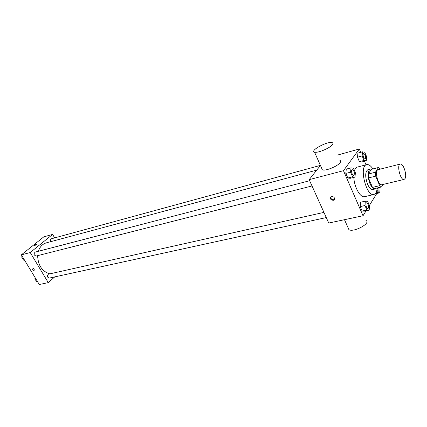 <?xml version="1.0" encoding="UTF-8"?>
<svg xmlns="http://www.w3.org/2000/svg" width="427" height="427" viewBox="0 0 427 427"><rect width="100%" height="100%" fill="white"/><g stroke="black" fill="none" stroke-linecap="round" stroke-linejoin="round"><path stroke-width="0.64" d="M405.009 178.635L404.059 179.441C400.425 180.738 396.459 164.598 400.275 164.059C403.291 162.906 407.283 175.257 405.009 178.635M404.059 179.441L381.882 184.726C378.082 186.049 374.196 170.25 378.178 169.663L400.275 164.059M380.537 169.06L378.525 167.491L375.44 172.225L375.685 176.143L379.699 185.681L381.61 186.925L383.147 184.427M375.685 176.143L368.464 177.931L372.477 187.4L379.699 185.681M372.477 187.4L374.404 188.627L381.61 186.925M368.464 177.931L368.234 174.04L375.44 172.225M378.525 167.491L371.378 169.322L368.234 174.04M371.853 169.199L370.374 168.991C367.492 171.094 367.337 175.945 369.91 183.546C371.645 187.362 373.433 189.161 375.28 188.942L376.438 188.147M375.28 188.942L372.904 189.503C371.047 189.721 369.254 187.933 367.524 184.122C364.952 176.543 365.117 171.697 368.01 169.594L370.374 168.991M377.527 187.885L376.144 192.823L374.047 194.498C366.334 197.167 358.632 165.852 366.702 164.641C368.693 164.246 370.753 165.681 372.888 168.932M374.047 194.498L364.637 196.671C360.436 198.064 354.223 187.149 353.818 177.402M354.453 170.624C355.104 168.617 356.075 167.437 357.362 167.08L366.702 164.641M351.01 167.864L346.276 169.108L345.833 173.41L347.834 178.022L350.247 178.299L354.981 177.109L355.387 172.807L353.412 168.201L351.01 167.864L350.583 172.182L352.585 176.821L354.981 177.109M362.507 151.836L357.906 153.101L357.522 157.184L359.422 161.652L361.68 162.009L366.286 160.787L366.638 156.709L364.759 152.247L362.507 151.836L362.139 155.93L364.039 160.424L366.286 160.787M360.73 152.327L359.32 148.996L343.473 170.688L363.03 215.752L366.099 210.783M369.392 205.451L376.79 193.49M366.008 164.822L364.503 161.262M365.32 201.154L360.596 202.222L360.212 206.583L362.149 211.055L364.45 211.141L369.179 210.116L369.526 205.761L367.61 201.298L365.32 201.154L364.957 205.526L366.894 210.025L369.179 210.116M320.442 165.468L309.164 179.655L328.747 223.033L363.03 215.752M309.164 179.655L343.473 170.688M333.348 200.311C330.69 200.001 329.89 198.827 330.946 196.783C333.914 196.345 334.949 197.413 334.047 199.98L333.348 200.311M337.608 155.044L359.32 148.996M339.935 160.408C340.858 160.808 340.917 161.555 340.116 162.66C337.661 166.322 325.155 171.339 322.369 169.818L321.734 168.382M348.101 227.842L348.902 229.646C353.476 232.8 371.485 223.07 365.96 220.439M332.339 144.732C329.788 148.254 317.224 153.421 314.512 152.097C309.538 150.662 327.963 140.825 332.227 142.634C333.129 142.976 333.167 143.675 332.339 144.732M334.544 199.324L333.77 199.713C331.662 199.692 330.695 198.736 330.877 196.842M49.81 273.856C42.118 271.455 38.056 265.391 37.635 255.666M38.366 251.279C39.839 246.806 42.465 244.004 46.249 242.878L316.749 170.111M312.004 185.953L36.172 256.035C33.84 255.245 33.498 253.937 35.153 252.117L309.644 180.728M326.281 217.567L49.265 278.089C47.013 277.219 46.73 275.911 48.422 274.171L323.938 212.384M50.834 241.645C50.237 240.246 50.466 239.28 51.523 238.741L320.405 165.388M54.656 237.887L52.617 234.402L30.226 252.538L48.262 282.621L54.731 276.899M52.617 234.402L43.778 236.862L21.35 254.86L30.226 252.538M21.35 254.86L39.284 284.526L48.262 282.621M33.93 270.446C32.335 270.035 31.747 269.191 32.169 267.921C33.813 268.081 34.47 268.893 34.128 270.366L33.93 270.446C32.335 270.035 31.747 269.191 32.169 267.921C33.818 268.081 34.47 268.893 34.128 270.36L33.93 270.446M36.476 244.698L34.181 245.771C34.635 245.002 35.526 244.463 36.845 244.143L36.476 244.698M35.03 278.239L34.843 278.804L36.626 281.756L37.565 281.687M34.843 278.804L35.708 278.612M36.626 281.756L37.496 281.569M35.873 280.512L35.035 279.119M22.039 256.003L21.676 257.043L23.496 260.054L24.462 260.011M21.676 257.043L22.535 256.819M23.496 260.054L24.36 259.84M22.77 258.858L21.91 257.433M376.956 190.981L377.644 192.614L379.779 192.796L380.078 188.665L379.555 187.41M378.893 187.565L378.989 190.869L378.594 191.173L377.233 189.887M376.038 192.983L377.644 192.614M375.312 193.826L379.779 192.796M378.594 191.173L377.244 189.855M365.133 159.057L365.112 159.063C363.692 159.591 362.187 153.843 363.676 153.581L363.687 153.576C365.363 154.499 365.955 156.239 365.469 158.801L365.133 159.057C363.713 159.586 362.208 153.837 363.697 153.576L363.676 153.581M357.906 153.101L357.522 157.184L362.139 155.93M357.522 157.184L359.422 161.652L364.039 160.424M359.422 161.652L361.68 162.009M367.898 208.477L367.898 208.477C366.382 208.952 365.026 203.022 366.601 202.82L366.612 202.814C368.277 203.722 368.848 205.494 368.341 208.13L367.914 208.472C366.403 208.952 365.042 203.017 366.617 202.814L366.617 202.814M360.596 202.222L360.212 206.583L364.957 205.526M360.212 206.583L362.149 211.055L366.894 210.025M362.149 211.055L364.45 211.141M353.737 175.348L353.716 175.353C352.174 175.897 350.658 169.909 352.27 169.642L352.291 169.636C354.058 170.57 354.666 172.38 354.122 175.059L353.737 175.348C352.195 175.892 350.674 169.903 352.291 169.636M346.276 169.108L345.833 173.41L350.583 172.182M345.833 173.41L347.834 178.022L352.585 176.821M347.834 178.022L350.247 178.299M344.488 219.691L348.902 229.646M322.369 169.818L314.512 152.097M334.469 199.388L334.047 199.98"/></g></svg>

